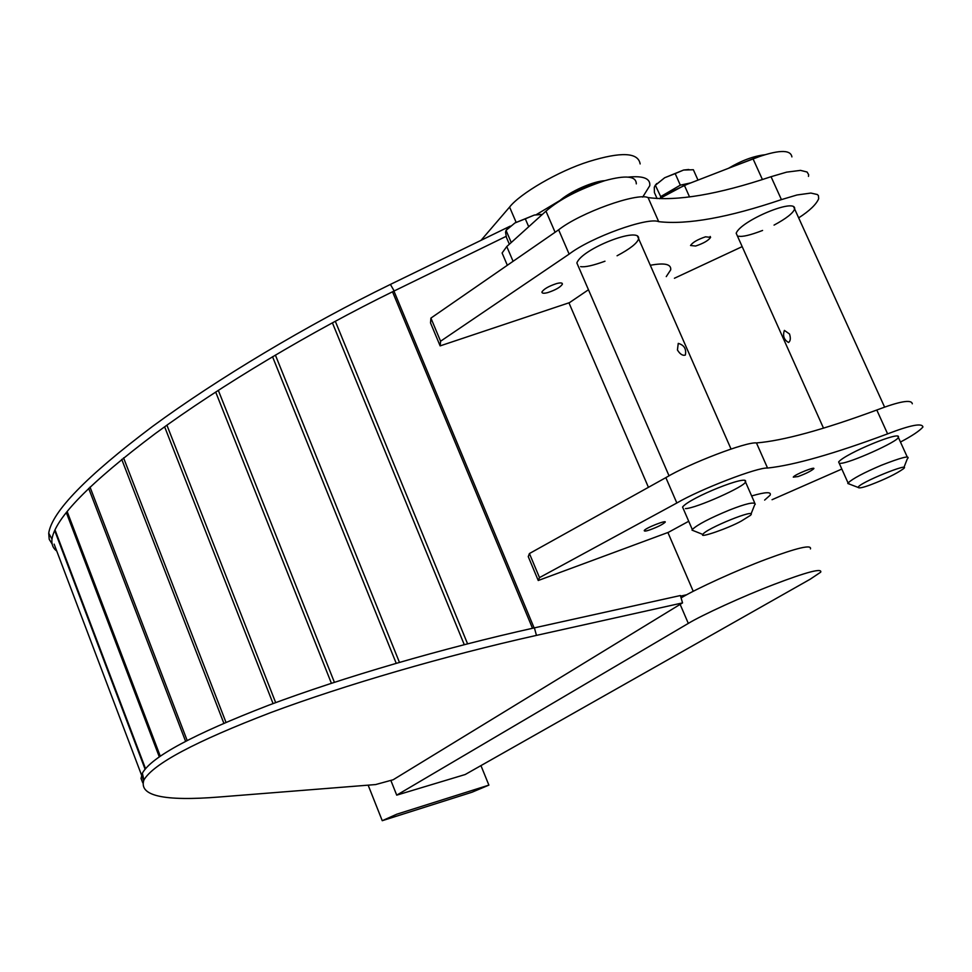 <?xml version="1.0" encoding="UTF-8"?>
<svg xmlns="http://www.w3.org/2000/svg" width="972" height="972" viewBox="0 0 972 972"><rect width="100%" height="100%" fill="white"/><g stroke="black" fill="none" stroke-linecap="round" stroke-linejoin="round"><path stroke-width="1.46" d="M849.662 484.202L848.07 482.975C852.505 478.734 863.586 472.829 881.337 465.272C900.947 457.63 909.792 455.309 907.848 458.322M761.368 155.824L733.933 166.2M789.519 333.991C790.819 338.232 790.503 341.063 788.559 342.484C783.954 339.836 782.557 335.814 784.38 330.395L789.519 333.991M870.511 484.834C885.261 479.208 896.22 473.862 903.401 468.796C913.024 461.056 857.924 483.169 858.167 487.446C858.859 488.479 862.978 487.616 870.511 484.834M728.465 168.314C741.369 160.635 753.422 156.127 764.636 154.791M791.901 156.893C790.637 149.105 777.685 149.737 753.033 158.8L684.397 185.373L659.466 198.701M694.166 530.979L692.003 530.117L692.295 529.521C697.361 524.673 709.754 518.185 729.474 510.045C746.01 503.532 754.612 501.601 755.28 504.213M599.651 182.274C588.57 184.668 576.42 190.196 563.177 198.859M677.435 349.993L678.249 343.383C684.154 345.06 686.524 348.948 685.357 355.059C682.672 355.898 680.036 354.209 677.435 349.993M741.332 521.053L750.506 515.318C758.585 507.092 704.7 529.133 702.878 534.454C698.904 538.452 728.247 528.355 741.332 521.053M558.548 201.726C570.309 190.852 594.001 181.156 604.876 180.671M636.296 183.866C636.271 176.005 625.749 174.948 604.718 180.707C579.033 189.261 559.459 199.406 545.972 211.155L506.777 246.548L502.099 252.987L503.35 255.928M660.462 197.984L660.693 196.611L680.327 185.154L690.849 182.87M687.022 184.352L667.108 193.695M657.084 198.58L654.411 192.541L654.29 187.244L655.347 185.239L660.693 196.611M655.602 185.105L664.654 177.755L675.188 173.599L680.327 185.154M675.188 173.599L683.583 170.039L693.352 169.736L697.993 180.112M688.856 169.505L683.583 170.039L664.654 177.755L655.152 185.373M511.138 242.623L512.511 241.372M511.114 242.21L506.048 230.376L505.549 232.296L506.461 237.484L509.352 244.227M506.048 230.376L514.929 222.953L525.305 218.834L528.707 226.743M525.305 218.834L534.345 215.055L542.327 214.448M540.784 214.411L534.345 215.055L514.929 222.953L506.339 230.072L508.113 227.983M440.134 345.886L440.583 341.221L430.912 318.099L430.535 322.947L440.134 345.886L534.624 314.296M808.473 176.394L808.631 174.656L807.088 172.02L800.539 170.379L786.615 172.141L771.039 176.71C717.883 194.497 676.889 201.459 648.069 197.571C636.915 192.395 580.15 212.783 558.633 229.817L430.912 318.099M705.538 236.816L710.593 237.35C708.539 240.473 703.546 243.365 695.636 246.025L690.545 245.503C692.586 242.393 697.58 239.501 705.538 236.816M556.567 283.581C560.455 282.56 562.411 282.743 562.411 284.128C560.552 287.141 555.68 289.96 547.807 292.584C543.895 293.605 541.939 293.423 541.914 292.037C543.749 289.036 548.645 286.218 556.567 283.581M558.633 229.817L569.142 254.117L440.583 341.221M569.142 254.117C590.855 237.362 647.692 216.829 658.7 221.652C687.326 224.945 728.235 217.594 781.427 199.612L796.991 194.983L810.879 193.064L817.367 194.534L818.424 195.651L818.679 198.738C816.237 204.448 809.567 210.827 798.668 217.874M742.171 246.633L674.422 278.259M533.434 314.697L569.458 302.656L588.461 289.753M650.304 265.283C664.593 262.61 671.385 264.129 670.704 269.839L666.245 276.619M669.052 475.855L576.87 262.975C581.73 248.82 640.305 225.954 638.64 238.735C637.34 243.146 630.148 248.82 617.074 255.77M604.973 261.213C593.066 265.55 584.95 267.361 580.6 266.62M823.503 428.154L736.181 233.231C740.968 220.523 796.372 197.462 794.634 208.968C793.116 213.16 786.251 218.542 774.052 225.103M762.583 230.449C750.433 235.127 742.462 237.034 738.671 236.172M648.069 197.571L658.7 221.652M771.039 176.71L781.427 199.612M480.946 765.608L488.892 785.121L396.783 814.208L382.251 820.696L368.145 785.157M382.251 820.696L471.991 792.229L488.892 785.121M536.459 635.384L534.393 627.863L680.4 595.532L682.551 602.895L536.459 635.384C445.261 655.723 344.963 684.883 270.629 712.634C195.36 741.478 153.126 763.943 143.917 780.018C138.559 795.813 163.721 801.475 219.38 796.991L375.629 784.562L393.174 779.751L682.551 602.895M534.393 627.863C443.305 648.081 342.922 677.326 268.406 705.332C193.489 734.273 151.462 756.896 142.362 773.19L141.037 778.463L142.799 782.873M510.312 226.087L390.416 284.419C307.881 324.648 217.558 378.582 152.288 426.611C86.496 476.207 51.978 511.722 48.722 533.166L49.208 539.29L52.123 543.992M506.205 236.318L394.17 290.968L390.416 284.419M394.17 290.968C311.757 331.209 221.033 385.362 155.593 433.354C89.874 482.732 55.331 517.991 51.966 539.108C51.419 544.356 53.01 548.33 56.741 551.027M538.245 580.503L539.496 577.611L529.424 553.542L528.258 556.616L538.245 580.503L633.38 545.292M912.295 403.793C911.542 399.213 899.708 401.278 876.793 410.014C823.272 429.745 783.165 440.717 756.459 442.94C746.775 441.482 689.257 463.462 665.856 477.629L529.424 553.542M798.012 476.572L793.286 477.131C794.294 474.652 816.14 465.989 813.722 468.783C810.891 471.165 805.654 473.765 798.012 476.572M649.721 529.91C646.003 531.186 644.181 531.405 644.242 530.591C645.019 528.124 667.728 519.352 665.079 522.316C662.357 524.649 657.242 527.176 649.721 529.91M665.856 477.629L676.84 502.998L539.496 577.611M676.84 502.998C700.423 489.135 758.014 466.997 767.552 468.054C794.027 465.199 834.049 453.803 887.606 433.864C910.545 425.068 922.307 422.796 922.914 427.036C919.536 430.924 912.052 435.918 900.461 442.041M841.825 469.051L772.06 499.705M632.164 545.729L668.42 532.316L688.723 521.271M751.648 495.951C765.632 491.905 771.78 491.662 770.091 495.234L764.636 500.094M692.295 529.521L682.563 507.044C689.719 497.64 749.351 473.801 745.451 481.833C746.217 485.964 695.66 508.575 685.442 508.611M848.07 482.975L838.642 461.943C845.519 453.414 902.125 430.025 898.322 437.315C898.65 441.324 848.738 463.705 840.452 463.304M756.459 442.94L767.552 468.054M876.793 410.014L887.606 433.864M568.936 302.827L648.433 487.324M667.898 532.51L693.23 591.292M686.682 594.755L680.57 596.115M683.085 596.759L680.898 597.245M640.147 163.94C638.264 152.385 621.205 151.583 588.971 161.51C558.05 171.157 519.874 193.793 509.583 207.072L481.031 240.339M642.686 197.122L649.77 185.701C650.56 178.471 643.33 175.604 628.094 177.123M559.823 200.56L536.228 214.691M396.722 795.145L465.187 774.526L810.247 579.178L820.72 572.156C822.203 567.927 806.687 571.998 774.174 584.366C742.924 596.286 701.432 615.361 688.31 623.404L396.722 795.145L390.841 780.394M810.441 548.913C811.863 544.332 797.222 547.758 766.495 559.155C737.469 569.944 696.45 588.668 681.093 597.902M762.425 179.553L753.033 158.8M689.573 196.988L684.397 185.373M555.097 232.259L545.972 211.155M513.082 261.298L506.777 246.548M534.126 627.924L394.061 291.381M143.625 780.589L54.128 544.126M145.083 769.131L55.027 531.49M145.508 768.633L55.319 530.688M159.286 756.836L66.315 512.536M160.271 756.155L67.153 511.503M185.579 741.247L88.671 488.369M187.146 740.421L90.019 487.081M223.827 723.204L121.731 459.392M225.954 722.293L123.578 457.897M273.059 703.594L164.62 426.793M275.671 702.622L166.917 425.165M331.403 683.292L215.675 392.02M334.404 682.32L218.311 390.319M396.199 663.256L272.525 356.688M399.431 662.321L275.392 355.072M464.264 644.655L332.4 322.826M467.568 643.816L335.376 321.428M532.51 628.301L392.603 292.001M516.108 222.272L509.583 207.072M688.31 623.404L680.145 604.377M907.289 457.071L897.703 435.966M884.629 407.183L793.468 206.416M903.899 467.544L907.265 458.966M858.167 487.446L847.803 483.485M754.637 502.755L744.746 480.241M731.029 449.003L637.328 235.746M751.077 513.884L754.624 504.966M702.878 534.454L692.003 530.117M502.099 252.987L507.335 265.271M655.347 185.239L656.72 183.55M562.01 283.192L562.411 284.128M710.192 236.463L710.593 237.35M142.362 773.19L143.917 780.006M48.722 533.166L51.966 539.108M145.132 769.071L55.039 531.344"/></g></svg>
